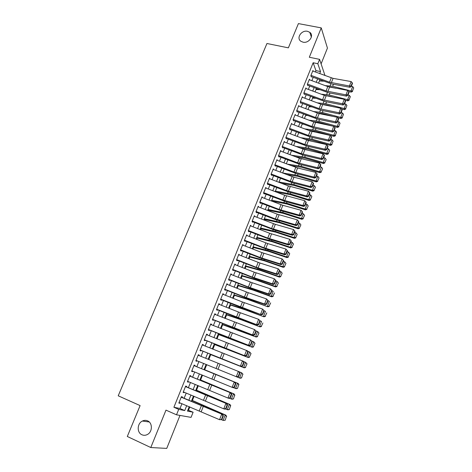 <?xml version="1.0" encoding="UTF-8"?>
<svg xmlns="http://www.w3.org/2000/svg" width="472" height="472" viewBox="0 0 472 472"><rect width="100%" height="100%" fill="white"/><g stroke="black" fill="none" stroke-linecap="round" stroke-linejoin="round"><path stroke-width="0.71" d="M147.618 420.871C152.704 422.871 152.58 431.974 147.37 434.517C145.529 435.467 143.712 435.55 141.919 434.759C136.738 432.653 137.098 423.402 142.397 421.042C144.161 420.192 145.901 420.133 147.618 420.871M307.473 31.305L309.762 32.302C314.47 35.5 308.924 43.636 303.012 42.167L300.924 41.294C295.979 38.191 301.46 29.86 307.473 31.305M187.862 410.085L193.113 412.227L191.06 417.378L176.516 414.805L178.705 409.371L184.735 410.563L186.705 405.643M321.096 63.879L327.438 48.091L321.249 27.889L298.416 23.6L288.368 47.849L266.951 43.501L118.224 395.807L140.107 405.596L127.304 436.482L150.792 447.533L166.746 448.4L179.985 415.419M188.517 410.215L189.832 406.923M192.399 400.492L194.086 396.268M196.517 390.185L198.317 385.683M200.612 379.942L202.517 375.169M204.677 369.759L206.695 364.714M208.772 359.517L210.736 354.602M212.907 349.162L214.742 344.578M217.02 338.866L218.719 334.607M221.102 328.642L222.678 324.701M225.168 318.482L226.613 314.853M229.197 308.381L230.525 305.065M233.209 298.339L234.413 295.336M237.198 288.363L238.277 285.66M241.157 278.45L242.118 276.043M245.098 268.592L245.936 266.485M249.01 258.798L249.735 256.986M252.898 249.063L253.505 247.534M256.762 239.381L257.258 238.148M260.609 229.764L260.986 228.808M264.426 220.2L264.698 219.527M268.226 210.695L268.385 210.3M306.287 115.428L306.411 115.121M309.75 106.749L309.945 106.265M313.196 98.123L313.461 97.462M316.623 89.544L316.96 88.712M182.133 397.572L182.398 396.917L181.401 396.669L178.829 403.058L179.832 403.283L179.991 402.893M186.405 386.975L186.652 386.361L185.673 386.078L183.112 392.427L184.104 392.686L184.275 392.267M190.647 376.449L190.877 375.871L189.921 375.553L187.372 381.86L188.346 382.155L188.529 381.706M194.859 365.989L195.078 365.446L194.134 365.092L191.608 371.358L192.558 371.694L192.753 371.21M199.048 355.593L199.249 355.091L198.328 354.696L195.815 360.927L196.747 361.298L196.96 360.779M203.214 345.256L203.397 344.796L202.494 344.365L199.998 350.554L200.913 350.962L201.131 350.419M207.35 334.99L207.521 334.565L206.636 334.099L204.152 340.253L205.049 340.695L205.285 340.117M211.462 324.789L211.615 324.394L210.748 323.898L208.282 330.011L209.161 330.488L209.409 329.881M215.545 314.647L215.686 314.293L214.837 313.756L212.382 319.833L213.25 320.346L213.503 319.709M219.604 304.57L219.734 304.251L218.896 303.679L216.465 309.721L217.309 310.269L217.58 309.597M223.639 294.552L222.937 293.667L220.518 299.667L221.344 300.251L221.628 299.549M227.651 284.592L226.949 283.713L224.548 289.678L225.356 290.292L225.651 289.566M231.64 274.698L230.938 273.819L228.548 279.748L229.345 280.397L229.652 279.642M235.605 264.869L234.903 263.984L232.531 269.878L233.31 270.562L233.622 269.777M239.54 255.092L238.844 254.213L236.484 260.072L237.245 260.78L237.575 259.972M243.458 245.375L242.761 244.496L240.413 250.319L241.162 251.063L241.499 250.225M247.346 235.717L246.655 234.844L244.325 240.631L245.056 241.404L245.405 240.537M251.216 226.117L250.526 225.244L248.207 230.997L248.921 231.805L249.281 230.908M255.057 216.577L254.373 215.704L252.066 221.421L252.768 222.259L253.139 221.338M258.851 207.084L258.196 206.223L255.907 211.904L256.591 212.772M262.603 197.632L262.001 196.794L259.718 202.447L260.391 203.343M266.338 188.245L265.777 187.425L263.512 193.042L264.167 193.968M270.055 178.917L269.536 178.109L267.282 183.691L267.925 184.646M273.754 169.643L273.27 168.846L271.028 174.398L271.654 175.383M277.436 160.421L276.981 159.642L274.757 165.159L275.365 166.173M281.1 151.258L280.669 150.491L278.456 155.972L279.058 157.017M284.74 142.149L284.339 141.393L282.138 146.845L282.722 147.913M288.363 133.098L287.985 132.349L285.802 137.765L286.368 138.862M291.967 124.095L291.613 123.351L289.442 128.744L289.997 129.865M295.555 115.144L295.218 114.413L293.059 119.77L293.596 120.92M299.118 106.247L298.8 105.521L296.652 110.849L297.183 112.029M302.664 97.403L302.363 96.689L300.227 101.981L300.747 103.185M306.192 88.612L305.909 87.898L303.785 93.167L304.287 94.394M309.697 79.868L309.431 79.166L307.319 84.4L307.809 85.656M315.367 71.986L315.921 70.605L313.148 62.746L173.897 407.259L180.015 408.498L181.944 403.696M184.145 398.221L186.222 393.064M188.393 387.665L190.47 382.497M192.611 377.175L194.694 371.995M196.806 366.75L198.895 361.564M200.983 356.372L203.048 351.233M205.137 346.035L207.178 340.967M209.273 335.763L211.279 330.766M213.373 325.556L215.356 320.63M217.456 315.408L219.409 310.552M221.515 305.325L223.439 300.54M225.545 295.307L227.439 290.587M229.551 285.342L231.422 280.692M233.534 275.447L235.375 270.857M237.487 265.606L239.304 261.087M241.422 255.83L243.216 251.375M245.334 246.107L247.098 241.717M249.216 236.448L250.957 232.118M253.08 226.843L254.797 222.577M256.921 217.297L258.609 213.096M260.739 207.81L262.402 203.668M264.532 198.376L266.173 194.299M268.303 189.001L269.919 184.983M272.049 179.679L273.642 175.72M275.778 170.41L277.347 166.516M279.483 161.2L281.029 157.359M283.165 152.043L284.687 148.261M286.828 142.939L288.327 139.216M290.469 133.889L291.944 130.219M294.091 124.891L295.543 121.28M297.685 115.947L299.118 112.389M301.266 107.05L302.676 103.551M304.823 98.211L306.21 94.76M308.358 89.415L309.721 86.022M311.874 80.677L313.219 77.331M313.184 71.178L312.936 70.475L310.836 75.685L311.308 76.965M176.516 414.805L165.979 410.133L150.792 447.533M173.897 407.259L178.705 409.371M313.148 62.746L317.833 63.726L319.591 59.36L325.002 75.544M321.249 27.889L309.319 57.248L319.591 59.36M189.225 406.675L187.455 411.106L193.113 412.227M319.88 79.803L318.547 83.149M316.405 88.506L315.042 91.904M312.906 97.256L311.526 100.707M309.39 106.058L307.986 109.563M305.85 114.908L304.422 118.472M302.292 123.811L300.841 127.434M298.711 132.768L297.242 136.443M295.112 141.777L293.619 145.506M291.489 150.833L289.973 154.627M287.843 159.949L286.309 163.796M284.179 169.118L282.622 173.023M280.498 178.339L278.911 182.304M276.787 187.614L275.182 191.638M273.058 196.942L271.424 201.031M269.305 206.329L267.648 210.477M265.535 215.769L263.854 219.982M261.736 225.268L260.031 229.54M257.918 234.826L256.184 239.156M254.078 244.437L252.319 248.832M250.207 254.107L248.425 258.567M246.319 263.836L244.514 268.361M242.407 273.624L240.572 278.22M238.472 283.471L236.608 288.132M234.513 293.383L232.625 298.109M230.525 303.348L228.613 308.145M226.519 313.378L224.572 318.246M222.483 323.473L220.512 328.406M218.424 333.627L216.424 338.63M214.341 343.846L212.311 348.92M210.235 354.124L208.176 359.275M206.093 364.472L204.022 369.664M201.916 374.921L199.845 380.107M197.715 385.441L195.644 390.615M193.485 396.026L191.42 401.194M319.721 73.591L320.523 71.585L317.833 63.726M188.9 400.162L190.971 394.999M193.131 389.595L195.207 384.42M197.337 379.093L199.414 373.912M201.52 368.656L203.597 363.464M205.68 358.266L207.745 353.121M209.828 347.917L211.857 342.849M213.946 337.639L215.952 332.636M218.04 327.421L220.017 322.488M222.105 317.261L224.058 312.399M226.153 307.166L228.07 302.375M230.171 297.136L232.065 292.41M234.165 287.165L236.029 282.51M238.136 277.259L239.971 272.668M242.077 267.412L243.888 262.886M246 257.618L247.788 253.163M249.9 247.888L251.659 243.493M253.771 238.218L255.505 233.888M257.623 228.607L259.334 224.336M261.453 219.049L263.134 214.843M265.258 209.55L266.916 205.408M269.04 200.11L270.674 196.028M272.798 190.723L274.409 186.7M276.533 181.395L278.12 177.431M280.25 172.121L281.813 168.215M283.943 162.899L285.483 159.052M287.613 153.73L289.135 149.943M291.265 144.621L292.758 140.886M294.894 135.558L296.369 131.883M298.505 126.549L299.95 122.932M302.092 117.599L303.52 114.035M305.655 108.696L307.06 105.185M309.201 99.84L310.588 96.388M312.729 91.043L314.087 87.645M316.234 82.293L317.573 78.948M315.921 70.605L320.523 71.585M180.015 408.498L184.735 410.563M250.502 225.846L251.234 226.07M246.455 235.345L247.381 235.64M242.578 244.962L243.499 245.263M238.673 254.638L239.599 254.945M234.749 264.373L235.675 264.686M230.802 274.167L231.728 274.486M226.825 284.02L227.752 284.345M222.831 293.938L223.757 294.268M218.807 303.909L219.734 304.251M214.76 313.945L215.686 314.293M210.689 324.046L211.615 324.394M206.588 334.206L207.521 334.565M202.47 344.43L203.397 344.796M198.323 354.714L199.249 355.091M195.821 360.921L196.747 361.298M191.626 371.311L192.558 371.694M187.413 381.765L188.346 382.155M183.171 392.285L184.104 392.686M178.9 402.876L179.832 403.283M312.724 71.006L333.073 78.358L351.156 81.573L349.439 85.992L351.085 85.939L351.292 86.459L352.49 83.373L352.283 82.848L351.085 85.939M310.971 75.343L329.533 82.211L349.439 85.992L349.958 87.29L331.922 84.01L311.426 76.67M349.958 87.29L351.292 86.459M352.283 82.848L351.156 81.573M329.839 87.125L335.958 88.252M348.672 91.503L351.15 92.134L350.979 90.943L332.654 86.276L325.208 85.621M323.586 81.172L319.408 80.983M352.525 90.96L353.711 87.904L352.525 90.96L350.979 90.943L352.672 86.577L351.374 86.246M352.672 86.577L353.711 87.904M352.596 91.438L351.15 92.134M309.219 79.691L327.798 86.582L347.711 90.417L345.982 94.86L347.64 94.807L347.852 95.32L349.056 92.211L348.843 91.698L347.64 94.807M307.461 84.051L326.063 90.96L345.982 94.86L346.519 96.135L328.471 92.742L307.927 85.355M346.519 96.135L347.852 95.32M348.843 91.698L347.711 90.417M305.697 88.429L324.323 95.356L344.247 99.315L342.513 103.787L344.171 103.728L344.389 104.229L345.604 101.102L345.386 100.601L344.171 103.728M303.927 92.813L322.577 99.757L342.513 103.787L343.061 105.032L325.002 101.521L304.411 94.087M343.061 105.032L344.389 104.229M345.386 100.601L344.247 99.315M302.151 97.214L320.83 104.176L340.766 108.265L339.02 112.761L340.684 112.702L340.908 113.191L342.129 110.047L341.905 109.557L340.684 112.702M300.375 101.627L319.072 108.607L339.02 112.761L339.58 113.982L321.509 110.354L300.87 102.872M339.58 113.982L340.908 113.191M341.905 109.557L340.766 108.265M298.587 106.052L319.137 113.581L337.262 117.268L335.503 121.788L337.173 121.723L337.403 122.207L338.63 119.044L338.406 118.56L337.173 121.723M296.799 110.489L315.544 117.51L335.503 121.788L336.082 122.985L317.998 119.233L297.307 111.711M336.082 122.985L337.403 122.207M338.406 118.56L337.262 117.268M325.414 95.698L329.474 96.129L334.843 97.527M344.997 100.164L347.758 100.878L347.575 99.716L329.226 94.96L321.243 94.205M319.656 89.71L316.004 89.509M349.132 99.728L350.324 96.654L349.132 99.728L347.575 99.716L349.28 95.32L347.976 94.99M349.28 95.32L350.324 96.654M349.203 100.194L347.758 100.878M321.237 104.324L326.034 104.837L333.887 106.914M341.297 108.867L344.348 109.675L344.153 108.536L325.78 103.692L317.219 102.831M315.668 98.282L312.576 98.082M345.716 108.542L346.914 105.451L345.716 108.542L344.153 108.536L345.864 104.117L344.566 103.781M345.864 104.117L346.914 105.451M345.787 108.997L344.348 109.675M317.137 112.985L322.582 113.599L333.114 116.425M337.574 117.622L340.914 118.519L340.707 117.41L322.311 112.478L313.137 111.492M311.62 106.89L309.13 106.707M342.277 117.41L343.48 114.301L342.277 117.41L340.707 117.41L342.43 112.967L341.126 112.619M342.43 112.967L343.48 114.301M342.359 117.852L340.914 118.519M312.989 121.682L319.107 122.407L332.548 126.071M333.828 126.419L337.468 127.416L337.244 126.331L318.824 121.316L308.989 120.183M307.514 115.534L305.661 115.374M338.819 126.331L340.035 123.204L338.819 126.331L337.244 126.331L338.979 121.865L337.675 121.51M338.979 121.865L340.035 123.204M338.908 126.761L337.468 127.416M295.006 114.938L313.774 121.977L333.739 126.325L331.969 130.874L333.645 130.803L333.881 131.275L335.114 128.095L334.884 127.623L333.645 130.803M293.206 119.404L311.998 126.461L331.969 130.874L332.559 132.042L314.47 128.172L293.731 120.596M332.559 132.042L333.881 131.275M334.884 127.623L333.739 126.325M308.776 130.414L315.615 131.263L333.993 136.367L333.763 135.311L315.32 130.201L304.764 128.903M303.337 124.207L302.174 124.095M335.344 135.299L336.565 132.154L335.344 135.299L333.763 135.311L335.503 130.815L334.2 130.455M335.503 130.815L336.565 132.154M335.439 135.718L333.993 136.367M291.401 123.882L310.216 130.956L330.193 135.434L328.412 140.007L330.099 139.936L330.335 140.396L331.58 137.193L331.344 136.732L330.099 139.936M289.59 128.372L308.428 135.464L328.412 140.007L329.013 141.152L310.918 137.157L290.127 129.535M329.013 141.152L330.335 140.396M331.344 136.732L330.193 135.434M304.481 139.175L312.098 140.172L330.506 145.364L330.258 144.338L311.791 139.14L300.463 137.659M299.083 132.909L298.67 132.862M331.851 144.32L333.073 141.157L331.851 144.32L330.258 144.338L332.011 139.818L330.707 139.452M332.011 139.818L333.073 141.157M331.946 144.733L330.506 145.364M287.772 132.874L308.476 140.538L326.63 144.597L324.836 149.193L326.53 149.123L326.772 149.571L328.022 146.35L327.78 145.901L326.53 149.123M285.955 137.387L304.841 144.52L324.836 149.193L325.456 150.314L307.349 146.196L286.504 138.526M325.456 150.314L326.772 149.571M327.78 145.901L326.63 144.597M300.098 147.96L308.564 149.134L326.996 154.415L326.736 153.418L308.245 148.125L296.08 146.438M328.329 153.394L329.662 150.615L328.329 153.394L326.736 153.418L328.5 148.869L327.19 148.497M328.5 148.869L329.562 150.214M328.435 153.795L326.996 154.415M284.126 141.919L303.042 149.069L323.043 153.813L321.237 158.439L322.937 158.362L323.184 158.798L324.447 155.559L324.199 155.123L322.937 158.362M282.297 146.462L301.23 153.63L321.237 158.439L321.869 159.53L303.756 155.288L282.864 147.571M321.869 159.53L323.184 158.798M324.199 155.123L323.043 153.813M295.625 156.769L305.006 158.149L323.462 163.524L323.19 162.551L304.676 157.17L291.596 155.241M324.795 162.521L326.14 159.713L324.795 162.521L323.19 162.551L324.966 157.978L323.65 157.601M324.966 157.978L326.034 159.324M324.901 162.911L323.462 163.524M280.457 151.016L299.419 158.208L319.432 163.082L317.621 167.737L319.326 167.654L319.579 168.085L320.842 164.828L320.588 164.398L319.326 167.654M278.616 155.583L297.602 162.793L317.621 167.737L318.264 168.799L300.139 164.433L279.2 156.663M318.264 168.799L319.579 168.085M320.588 164.398L319.432 163.082M291.041 165.595L301.431 167.218L319.91 172.681L319.627 171.743L301.089 166.262L287.005 164.061M321.237 171.702L322.594 168.864L321.237 171.702L319.627 171.743L321.408 167.141L320.093 166.758M321.408 167.141L322.482 168.486M321.349 172.079L319.91 172.681M276.769 160.167L297.62 167.973L315.803 172.41L313.98 177.094L315.691 177.006L315.951 177.425L317.225 174.144L316.966 173.731L315.691 177.006M274.916 164.763L293.95 172.014L313.98 177.094L314.635 178.127L296.505 173.631L275.512 165.814M314.635 178.127L315.951 177.425M316.966 173.731L315.803 172.41M286.333 174.439L297.838 176.333L316.334 181.897L316.039 180.982L297.478 175.413L282.651 172.953M317.656 180.941L319.025 178.074L317.656 180.941L316.039 180.982L317.833 176.357L316.517 175.962M317.833 176.357L318.913 177.702M317.774 181.307L316.334 181.897M273.058 169.371L293.962 177.23L312.151 181.791L310.316 186.505L312.033 186.416L312.299 186.818L313.579 183.525L313.314 183.118L312.033 186.416M271.193 173.997L290.274 181.283L310.316 186.505L310.989 187.508L292.846 182.882L271.801 175.018M310.989 187.508L312.299 186.818M313.314 183.118L312.151 181.791M281.495 183.289L294.215 185.508L312.741 191.16L312.429 190.281L293.844 184.611L279.035 182.003M314.057 190.234L315.438 187.331L314.057 190.234L312.429 190.281L314.234 185.626L312.918 185.225M314.234 185.626L315.32 186.971M314.181 190.582L312.741 191.16M269.323 178.634L288.427 185.944L308.476 191.231L306.629 195.974L308.358 195.88L308.629 196.269L309.915 192.954L309.644 192.558L308.358 195.88M267.447 183.283L286.581 190.611L306.629 195.974L307.319 196.948L289.171 192.192L268.072 184.275M307.319 196.948L308.629 196.269M309.644 192.558L308.476 191.231M276.498 192.145L290.581 194.735L309.125 200.482L308.8 199.632L290.192 193.868L275.394 191.101M310.434 199.579L311.833 196.647L310.434 199.579L308.8 199.632L310.617 194.948L309.302 194.547M310.617 194.948L311.703 196.299M310.564 199.916L309.125 200.482M265.565 187.95L284.722 195.296L304.782 200.73L302.924 205.497L304.652 205.403L304.936 205.78L306.228 202.447L305.95 202.063L304.652 205.403M263.677 192.629L282.864 199.998L302.924 205.497L303.626 206.447L285.466 201.556L264.32 193.585M303.626 206.447L304.936 205.78M305.95 202.063L304.782 200.73M271.435 201.007L286.917 204.016L305.49 209.863L305.148 209.043L286.516 203.178L271.736 200.258M306.788 208.978L308.198 206.016L306.788 208.978L305.148 209.043L306.977 204.329L305.655 203.916M306.977 204.329L308.068 205.68M306.924 209.308L305.49 209.863M261.789 197.32L282.852 205.32L301.065 210.282L299.195 215.079L300.93 214.978L301.219 215.344L302.522 211.993L302.239 211.621L300.93 214.978M259.889 202.028L279.123 209.432L299.195 215.079L299.909 215.999L281.743 210.972L260.55 202.954M299.909 215.999L301.219 215.344M302.239 211.621L301.065 210.282M267.772 210.176L283.235 213.35L301.832 219.297L301.478 218.506L282.822 212.547L268.055 209.468M303.124 218.436L304.546 215.438L303.124 218.436L301.478 218.506L303.319 213.763L301.991 213.344M303.319 213.763L304.411 215.12M303.266 218.754L301.832 219.297M257.983 206.748L277.241 214.176L297.319 219.893L295.442 224.719L297.189 224.613L297.478 224.973L298.788 221.598L298.499 221.238L297.189 224.613M256.078 211.48L275.359 218.931L295.442 224.719L296.174 225.61L275.223 219.515L256.75 212.376M296.174 225.61L297.478 224.973M298.499 221.238L297.319 219.893M264.084 219.397L279.53 222.737L298.151 228.784L297.785 228.023L279.099 221.964L264.349 218.731M299.437 227.947L300.876 224.92L299.437 227.947L297.785 228.023L299.632 223.256L298.31 222.831M299.632 223.256L300.729 224.613M299.584 228.253L298.151 228.784M254.16 216.229L275.329 224.33L293.56 229.563L291.666 234.419L293.419 234.313L293.714 234.655L295.035 231.256L294.74 230.908L293.419 234.313M252.243 220.99L271.577 228.483L291.666 234.419L292.416 235.274L274.232 229.982L252.933 221.858M292.416 235.274L293.714 234.655M294.74 230.908L293.56 229.563M260.379 228.672L275.807 232.189L294.445 238.33L294.068 237.605L275.359 231.445L260.627 228.047M295.732 237.522L297.177 234.46L295.732 237.522L294.068 237.605L295.926 232.808L294.599 232.371M295.926 232.808L297.03 234.165M295.879 237.811L294.445 238.33M250.313 225.769L269.671 233.28L289.773 239.292L291.259 240.98L290.958 240.643L289.625 244.065L289.932 244.396L291.259 240.98M248.384 230.56L267.766 238.094L287.867 244.177L288.628 245.003L270.444 239.57L249.086 231.392M289.625 244.065L287.867 244.177L289.773 239.292L290.958 240.643M288.628 245.003L289.932 244.396M256.644 238.006L272.055 241.688L290.722 247.936L290.327 247.239L271.601 240.98L256.88 237.416M291.997 247.151L293.46 244.053L291.997 247.151L290.327 247.239L292.197 242.413L290.87 241.971M292.197 242.413L293.307 243.77M292.156 247.428L290.722 247.936M246.443 235.369L267.718 243.57L285.961 249.08L287.46 250.762L287.153 250.437L285.814 253.877L286.12 254.196L287.46 250.762M244.502 240.189L263.937 247.765L284.05 253.995L284.822 254.792L266.633 249.216L245.222 240.985M285.814 253.877L284.05 253.995L285.961 249.08L287.153 250.437M284.822 254.792L286.12 254.196M252.898 247.387L268.285 251.246L286.976 257.594L286.563 256.933L267.813 250.567L253.116 246.844M288.245 256.833L289.719 253.706L288.245 256.833L286.563 256.933L288.451 252.077L287.118 251.629M288.451 252.077L289.56 253.44M288.404 257.098L286.976 257.594M242.549 245.021L262.013 252.62L282.126 258.927L283.637 260.603L283.324 260.29L281.973 263.754L282.291 264.06L283.637 260.603M240.596 249.871L260.084 257.488L280.203 263.877L280.993 264.639L260.001 257.936L241.334 250.638M281.973 263.754L280.203 263.877L282.126 258.927L283.324 260.29M280.993 264.639L282.291 264.06M249.122 256.827L264.497 260.863L283.206 267.317L282.781 266.686L264.007 260.219L249.322 256.325M284.468 266.58L285.955 263.423L284.468 266.58L282.781 266.686L284.675 261.801L283.342 261.346M284.675 261.801L285.79 263.164M284.634 266.833L283.206 267.317M238.637 254.738L260.019 263.04L278.273 268.839L279.784 270.503L279.465 270.202L278.114 273.689L278.433 273.984L279.784 270.503M236.667 259.618L256.202 267.276L276.332 273.813L277.141 274.551L258.939 268.686L237.422 260.349M278.114 273.689L276.332 273.813L278.273 268.839L279.465 270.202M277.141 274.551L278.433 273.984M245.328 266.32L260.68 270.539L279.412 277.093L278.97 276.498L260.172 269.925L245.511 265.866M280.669 276.385L282.173 273.194L280.669 276.385L278.97 276.498L280.881 271.583L279.548 271.123M280.881 271.583L281.996 272.946M280.84 276.627L279.412 277.093M234.696 264.509L254.255 272.191L274.391 278.81L275.913 280.462L275.589 280.179L274.226 283.684L274.556 283.967L275.913 280.462M232.714 269.418L252.302 277.123L272.444 283.814L273.264 284.516L255.051 278.51L233.487 270.114M274.226 283.684L272.444 283.814L274.391 278.81L275.589 280.179M273.264 284.516L274.556 283.967M241.511 275.872L256.839 280.268L275.595 286.935L275.141 286.368L256.32 279.69L241.676 275.459M276.846 286.25L278.362 283.023L276.846 286.25L275.141 286.368L277.058 281.424L275.725 280.958M277.058 281.424L278.185 282.793M277.023 286.474L275.595 286.935M230.731 274.344L252.219 282.752L270.486 288.84L272.019 290.486L271.689 290.215L270.32 293.743L270.651 294.009L272.019 290.486M228.737 279.282L248.378 287.029L268.527 293.879L269.365 294.546L251.145 288.398L229.528 279.943M270.32 293.743L268.527 293.879L270.486 288.84L271.689 290.215M269.365 294.546L270.651 294.009M237.67 285.483L252.98 290.062L271.76 296.829L271.288 296.304L252.443 289.513L237.817 285.112M272.999 296.174L274.527 292.911L272.999 296.174L271.288 296.304L273.217 291.33L271.878 290.852M273.182 296.387L271.76 296.829M226.743 284.232L248.284 292.699L266.556 298.935L268.102 300.575L267.766 300.316L266.385 303.868L266.727 304.121L268.102 300.575M224.737 289.206L244.431 296.994L264.585 304.003L265.441 304.641L247.216 298.339L225.545 289.832M266.385 303.868L264.585 304.003L266.556 298.935L267.766 300.316M265.441 304.641L266.727 304.121M233.805 295.147L247.369 299.325L267.895 306.788L248.543 299.395L233.935 294.823M269.128 306.163L270.674 302.865L269.128 306.163L267.412 306.298L269.353 301.289L268.013 300.806M269.317 306.357L267.895 306.788M222.725 294.186L242.443 302.003L262.603 309.089L264.161 310.723L263.813 310.476L262.426 314.051L262.774 314.293L264.161 310.723M220.713 299.189L261.494 314.794L240.449 307.29L221.533 299.785M262.426 314.051L260.621 314.193L262.603 309.089L263.813 310.476M261.494 314.794L262.774 314.293M229.917 304.871L245.18 309.821L264.007 316.806L244.62 309.343L230.029 304.587M265.234 316.211L266.798 312.871L265.234 316.211L263.506 316.352L265.459 311.313L264.119 310.824M265.429 316.393L264.007 316.806M218.689 304.204L240.342 312.771L258.627 319.314L260.19 320.936L259.842 320.706L258.444 324.299L258.798 324.524L260.19 320.936M216.66 309.231L257.517 325.013L239.286 318.411L217.503 309.791M258.444 324.299L256.632 324.447L258.627 319.314L259.842 320.706M257.517 325.013L258.798 324.524M226.011 314.653L241.251 319.792L260.101 326.889L240.667 319.349L226.106 314.417M261.317 326.317L262.892 322.948L261.317 326.317L259.582 326.465L261.547 321.402L260.155 320.883M261.517 326.488L260.101 326.889M214.624 314.281L254.626 329.598L256.202 331.214L255.842 330.996L254.438 334.613L254.797 334.825L256.202 331.214M212.583 319.343L253.517 335.297L213.444 319.863M254.438 334.613L252.614 334.766L254.626 329.598L255.842 330.996M253.517 335.297L254.797 334.825M222.076 324.494L256.166 337.032L236.696 329.415L222.153 324.305M257.376 336.489L258.963 333.084L257.376 336.489L255.629 336.648L257.612 331.55L256.036 330.955M258.756 332.919L258.137 331.952L258.963 333.084M257.582 336.642L256.166 337.032M210.536 324.417L250.597 339.946L252.184 341.551L251.818 341.35L250.402 344.985L250.768 345.185L252.184 341.551M208.482 329.509L249.499 345.646L209.362 329.999M250.402 344.985L248.573 345.144L250.597 339.946L251.818 341.35M249.499 345.646L250.768 345.185M218.117 334.388L252.207 347.239L218.176 334.253M253.405 346.725L255.016 343.28L253.405 346.725L251.659 346.891L253.647 341.757L251.895 341.085M254.797 343.132L253.647 341.757L255.016 343.28M253.623 346.867L252.207 347.239M206.423 334.618L247.475 350.843L248.136 351.959L247.765 351.77L246.343 355.434L246.72 355.617L248.136 351.959M204.358 339.746L245.446 356.059L205.255 340.194M246.343 355.434L244.508 355.593L246.543 350.36L247.765 351.77M245.446 356.059L246.72 355.617M214.14 344.348L248.225 357.511L214.176 344.259M249.417 357.021L251.039 353.54L249.417 357.021L247.658 357.198L249.658 352.035L247.741 351.286M250.815 353.41L249.658 352.035L251.039 353.54M249.641 357.151L248.225 357.511M202.281 344.884L243.41 361.286L244.071 362.431L243.694 362.254L242.26 365.942L242.637 366.113L244.071 362.431M200.205 350.041L241.375 366.537L201.119 350.454M242.26 365.942L240.413 366.107L242.466 360.844L243.694 362.254M241.375 366.537L242.637 366.113M210.134 354.372L244.213 367.841L210.152 354.324M245.399 367.387L247.039 363.865L245.399 367.387L243.635 367.57L245.647 362.372L243.564 361.546M246.809 363.753L245.647 362.372L247.039 363.865M245.629 367.499L244.213 367.841M198.116 355.215L239.328 371.8L239.977 372.968L239.587 372.809L238.148 376.514L238.537 376.674L239.977 372.968M238.537 376.674L237.274 377.081L236.295 376.691L238.36 371.393L239.587 372.809M196.028 360.401L236.295 376.691L238.148 376.514M241.593 377.907L242.773 374.154L241.593 377.907L240.183 378.243L237.286 377.075M241.357 377.812L239.581 378.001L241.611 372.78L239.369 371.877M242.773 374.154L241.611 372.78L243.009 374.255M193.927 365.611L235.209 382.379L194.871 365.965M234.407 387.3L233.144 387.689L232.153 387.335L234.23 382.007L235.463 383.429L234.012 387.158L234.407 387.3L235.852 383.577L235.463 383.429M191.821 370.833L232.153 387.335L234.012 387.158M235.852 383.577L235.209 382.379M237.534 388.385L238.72 384.627L237.534 388.385L236.124 388.704L233.363 387.624M237.292 388.308L235.504 388.503L237.546 383.246L204.069 369.541M238.72 384.627L237.546 383.246L238.153 383.465L238.962 384.715M204.081 369.511L238.153 383.465M189.709 376.072L231.073 393.023L190.67 376.385M230.253 397.996L228.991 398.374L227.982 398.055L230.07 392.686L231.309 394.114L229.846 397.872L230.253 397.996L231.711 394.25L231.309 394.114M187.59 381.323L227.982 398.055L229.846 397.872M231.711 394.25L231.073 393.023M233.451 398.928L234.637 395.164L233.451 398.928L232.041 399.235L229.416 398.244M233.197 398.864L231.404 399.076L233.457 393.784L199.98 379.765M234.637 395.164L233.457 393.784L234.082 393.961L234.885 395.235M200.016 379.689L234.082 393.961M185.466 386.597L226.908 403.737L186.446 386.869M226.07 408.764L224.814 409.118L223.781 408.841L225.887 403.436L227.126 404.87L225.657 408.652L226.07 408.764L227.533 404.988L227.126 404.87M183.331 391.884L223.781 408.841L225.657 408.652M227.533 404.988L226.908 403.737M229.339 409.543L230.525 405.767L229.339 409.543L227.929 409.832L225.451 408.941M229.079 409.495L227.28 409.708L229.345 404.38L195.874 390.049M230.525 405.767L229.345 404.38L229.988 404.528L230.778 405.82M195.921 389.925L229.988 404.528M181.195 397.188L222.713 414.516L182.192 397.424M221.858 419.596L219.557 419.697L221.675 414.257L222.92 415.696L221.439 419.502L221.858 419.596L223.333 415.797L222.92 415.696M179.047 402.51L219.557 419.697L221.439 419.502M223.333 415.797L222.713 414.516M225.203 420.222L226.389 416.434L225.203 420.222L223.126 420.41L221.474 419.702M224.938 420.186L223.126 420.41L225.203 415.053L191.738 400.398M226.389 416.434L225.203 415.053L225.864 415.153L226.654 416.475M191.809 400.221L225.864 415.153M331.255 77.856L329.533 82.211M333.073 78.358L331.344 82.718M332.654 86.276L333.438 84.287M330.07 85.863L330.89 83.78M327.798 86.582L326.063 90.96M329.615 87.084L327.881 91.468M324.323 95.356L322.577 99.757M326.146 95.869L324.4 100.276M320.83 104.176L319.072 108.607M322.653 104.695L320.895 109.132M317.314 113.05L315.544 117.51M319.137 113.581L317.373 118.041M329.226 94.96L329.993 93.025M326.642 94.53L327.438 92.506M325.78 103.692L326.524 101.816M323.19 103.25L323.969 101.285M322.311 112.478L323.031 110.66M319.721 112.011L320.476 110.112M318.824 121.316L319.52 119.552M316.234 120.832L316.966 118.985M313.774 121.977L311.998 126.461M315.603 122.513L313.827 127.003M315.32 130.201L315.992 128.496M312.729 129.7L313.432 127.912M310.216 130.956L308.428 135.464M312.051 131.499L310.263 136.013M311.791 139.14L312.44 137.494M309.201 138.615L309.88 136.892M306.641 139.983L304.841 144.52M308.476 140.538L306.676 145.081M308.245 148.125L308.871 146.538M305.649 147.588L306.31 145.925M303.042 149.069L301.23 153.63M304.877 149.63L303.071 154.197M304.676 157.17L305.278 155.642M302.08 156.61L302.711 155.011M299.419 158.208L297.602 162.793M301.26 158.775L299.443 163.371M301.089 166.262L301.667 164.799M298.493 165.684L299.1 164.15M295.779 167.395L293.95 172.014M297.62 167.973L295.796 172.593M297.478 175.413L298.027 174.009M294.882 174.811L295.46 173.342M292.115 176.64L290.274 181.283M293.962 177.23L292.121 181.873M293.844 184.611L294.375 183.272M291.248 183.992L291.802 182.593M288.427 185.944L286.581 190.611M290.28 186.534L288.427 191.213M290.192 193.868L290.693 192.594M287.595 193.231L288.127 191.892M284.722 195.296L282.864 199.998M286.575 195.898L284.716 200.606M286.516 203.178L286.994 201.969M283.92 202.517L284.421 201.249M280.993 204.706L279.123 209.432M282.852 205.32L280.976 210.052M282.822 212.547L283.271 211.397M280.226 211.863L280.698 210.66M277.241 214.176L275.359 218.931M279.099 214.795L277.217 219.557M279.099 221.964L279.53 220.884M276.509 221.262L276.958 220.129M273.471 223.698L271.577 228.483M275.329 224.33L273.435 229.115M275.359 231.445L275.76 230.424M272.769 230.719L273.188 229.657M269.671 233.28L267.766 238.094M271.536 233.917L269.63 238.738M271.601 240.98L271.972 240.03M269.005 240.23L269.394 239.239M265.854 242.921L263.937 247.765M267.718 243.57L265.801 248.414M267.813 250.567L268.161 249.688M265.217 249.8L265.583 248.88M262.013 252.62L260.084 257.488M263.877 253.275L261.954 258.149M264.007 260.219L264.326 259.405M261.411 259.429L261.748 258.579M258.149 262.373L256.202 267.276M260.019 263.04L258.078 267.943M260.172 269.925L260.467 269.182M257.582 269.111L257.889 268.338M254.255 272.191L252.302 277.123M256.131 272.863L254.178 277.801M256.32 279.69L256.585 279.017M253.724 278.852L254.001 278.15M250.343 282.067L248.378 287.029M252.219 282.752L250.254 287.713M252.443 289.513L252.679 288.911M249.847 288.657L250.095 288.026M246.408 292.003L244.431 296.994M248.284 292.699L246.307 297.69M248.543 299.395L248.75 298.87M245.947 298.516L246.166 297.968M242.443 302.003L240.454 307.024M244.325 302.705L242.337 307.732M244.62 309.343L244.797 308.889M242.024 308.44L242.213 307.962M238.46 312.057L236.46 317.113M240.342 312.771L238.342 317.833M240.667 319.349L240.82 318.966M238.077 318.423L238.23 318.022M234.448 322.181L232.436 327.267M236.336 322.901L234.324 327.993M236.696 329.415L236.814 329.108M234.1 328.465L234.23 328.146M230.413 332.365L228.389 337.48M232.307 333.096L230.277 338.217M226.353 342.613L224.312 347.758M228.247 343.356L226.212 348.507M222.271 352.926L220.218 358.106M224.165 353.675L222.111 358.862M218.158 363.298L216.093 368.514M220.058 364.065L217.993 369.281M214.022 373.741L211.94 378.986M215.922 374.514L213.845 379.765M209.857 384.249L207.763 389.53M211.763 385.034L209.674 390.314M205.668 394.822L203.562 400.132M207.574 395.619L205.473 400.934M201.45 405.466L199.332 410.811M203.361 406.268L201.243 411.619M203.391 406.097L203.509 405.796M309.762 32.302L311.373 37.093M142.397 421.042L149.264 421.986"/></g></svg>
